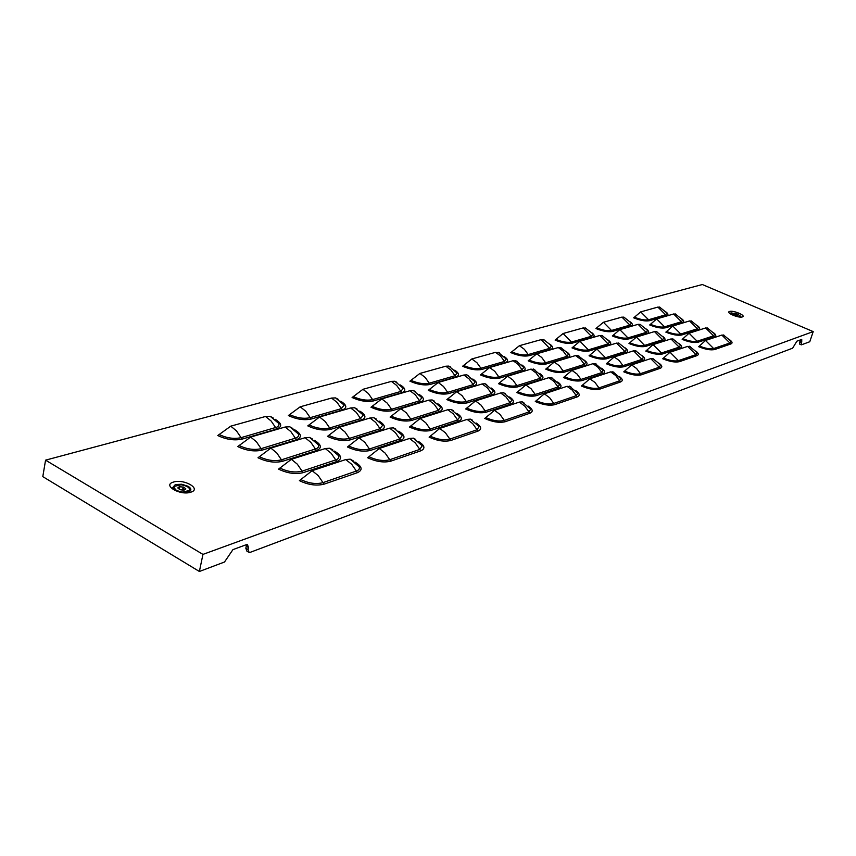 <?xml version="1.0" encoding="UTF-8"?>
<svg xmlns="http://www.w3.org/2000/svg" width="856" height="856" viewBox="0 0 856 856"><rect width="100%" height="100%" fill="white"/><g stroke="black" fill="none" stroke-linecap="round" stroke-linejoin="round"><path stroke-width="1.28" d="M737.572 315.404L733.399 314.184L736.085 315.789L737.572 315.404M731.42 314.345L731.077 313.521C733.838 312.815 736.877 313.628 740.205 315.95L739.595 316.87M181.526 486.904L179.311 486.69L177.781 487.931L179.867 489.675L183.933 490.242L185.838 488.915L183.751 487.182L181.526 486.904M181.108 484.796C187.304 485.898 190.107 487.781 189.508 490.456L182.521 492.082C176.293 490.97 173.49 489.086 174.11 486.411L181.108 484.796M189.7 490.049L186.619 492.275M813.2 331.593L202.947 554.399L45.561 460.154L702.316 284.524L813.2 331.593L809.776 341.737L801.334 344.861L801.74 341.544L800.157 340.87L799.739 342.1L801.323 342.775M45.561 460.154L42.8 476.632L199.384 571.476L224.486 562.028L232.928 549.638L246.325 544.684L247.427 544.555L248.508 547.53L246.271 546.224L245.833 548.204L248.069 549.52L248.508 547.53M248.069 549.52L249.128 552.473L250.23 552.334L792.635 348.189L796.861 341.191L801.73 339.458L801.74 341.544M202.947 554.399L199.384 571.476M248.368 552.024L246.903 551.157L245.833 548.204M246.271 546.224L246.357 544.673M801.248 344.818L799.75 344.176L799.739 342.1M800.157 340.87L800.403 339.885M504.302 356.599C508.293 359.37 508.635 361.371 505.329 362.602L481.778 369.45C476.321 370.498 469.933 369.439 462.593 366.25L471.849 358.953L495.549 352.34L499.594 352.929M463.599 365.469C470.137 368.305 475.84 369.246 480.708 368.315L504.27 361.5L506.228 359.103L504.922 357.316M521.871 364.966C525.862 367.748 526.226 369.771 522.984 371.033L499.679 378.095C494.276 379.187 487.856 378.127 480.451 374.917L489.653 367.513L513.108 360.697L517.088 361.243M481.447 374.115C488.048 376.982 493.773 377.924 498.599 376.961L521.925 369.92L523.819 367.502L522.513 365.705M539.644 373.43C543.624 376.233 544.031 378.277 540.853 379.561L517.794 386.848C512.423 387.982 506.003 386.933 498.513 383.681L507.661 376.191L530.87 369.139L534.786 369.653M499.497 382.867C506.174 385.767 511.909 386.709 516.703 385.703L539.772 378.438L541.613 376.009L540.297 374.19M557.62 381.99C561.611 384.815 562.039 386.88 558.925 388.185L536.134 395.707C530.806 396.884 524.354 395.836 516.789 392.551L525.884 384.954L548.835 377.678L552.698 378.149M517.773 391.727C524.514 394.659 530.271 395.6 535.021 394.552L557.834 387.051L559.61 384.612L558.294 382.771M575.821 390.657C579.79 393.503 580.261 395.579 577.201 396.906L554.677 404.674C549.402 405.894 542.929 404.845 535.289 401.518L544.33 393.835L567.014 386.324L570.813 386.752M536.263 400.694C543.079 403.647 548.846 404.588 553.565 403.497L576.109 395.761L577.821 393.311L576.505 391.46M454.739 370.188C459.308 373.27 459.693 375.527 455.906 376.972L430.161 384.451C424.234 385.617 417.482 384.515 409.906 381.166L419.911 373.43L445.815 366.208L448.812 366.09L450.534 366.957M410.987 380.332C417.749 383.317 423.763 384.301 429.049 383.263L454.814 375.805L457.072 373.098L455.456 370.958M472.801 379.005C477.37 382.118 477.798 384.398 474.074 385.863L448.576 393.6C442.691 394.809 435.929 393.717 428.268 390.315L438.219 382.482L463.877 375.014L466.83 374.875L468.521 375.72M429.338 389.469C436.175 392.497 442.21 393.471 447.463 392.401L472.972 384.697L475.155 381.958L473.529 379.807M491.077 387.939C495.645 391.064 496.106 393.375 492.457 394.873L467.226 402.855C461.384 404.107 454.59 403.026 446.853 399.591L456.751 391.652L482.153 383.937L485.074 383.766L486.722 384.59M447.923 398.736C454.825 401.796 460.881 402.759 466.092 401.646L491.344 393.696L493.463 390.935L491.825 388.752M509.577 396.97C514.156 400.127 514.649 402.459 511.064 403.989L486.101 412.228C480.312 413.534 473.496 412.453 465.675 408.975L475.508 400.929L500.642 392.958L503.531 392.754L505.147 393.567M466.734 408.109C473.71 411.201 479.788 412.175 484.956 411.008L509.941 402.791L511.995 400.02L510.347 397.815M528.312 406.119C532.881 409.296 533.416 411.661 529.907 413.213L505.222 421.719C499.465 423.078 492.639 421.997 484.721 418.477L494.511 410.324L519.367 402.095L522.214 401.86L523.797 402.652M485.78 417.6C492.842 420.735 498.93 421.698 504.066 420.489L528.762 412.014L530.741 409.221L529.104 406.985M400.458 384.997C405.733 388.431 406.183 390.999 401.806 392.69L373.537 400.908C367.074 402.202 359.927 401.068 352.094 397.516L362.944 389.309L391.385 381.38L394.83 381.241L396.927 382.332M353.271 396.628C360.248 399.795 366.625 400.811 372.392 399.656L400.683 391.47L403.294 388.378L401.271 385.831M419.012 394.316C424.309 397.783 424.801 400.383 420.499 402.106L392.487 410.602C386.067 411.95 378.898 410.827 370.98 407.231L381.776 398.907L409.96 390.711L413.362 390.539L415.428 391.599M372.146 406.333C379.208 409.532 385.596 410.538 391.331 409.35L419.365 400.886L421.89 397.762L419.857 395.172M437.812 403.765C443.108 407.253 443.654 409.885 439.428 411.65L411.683 420.424C405.305 421.826 398.115 420.703 390.101 417.065L400.854 408.622L428.77 400.148L432.13 399.945L434.153 400.993M391.267 416.155C398.404 419.397 404.824 420.403 410.516 419.162L438.272 410.409L440.733 407.263L438.679 404.642M456.847 413.32C462.165 416.851 462.743 419.515 458.591 421.312L431.135 430.386C424.801 431.831 417.589 430.718 409.478 427.037L420.178 418.477L447.816 409.714L451.133 409.478L453.124 410.495M410.634 426.106C417.867 429.391 424.298 430.386 429.947 429.102L457.425 420.061L459.811 416.893L457.746 414.229M476.139 423.003C481.457 426.566 482.078 429.263 478.001 431.103L450.834 440.466C444.553 441.974 437.309 440.861 429.113 437.138L439.749 428.449L467.109 419.397L470.383 419.13L472.33 420.125M430.268 436.196C437.577 439.513 444.029 440.508 449.635 439.171L476.835 429.84L479.135 426.641L477.049 423.945M340.709 401.207C346.883 405.038 347.429 407.959 342.336 409.981L311.145 419.044C304.062 420.489 296.465 419.322 288.365 415.545L300.199 406.803L331.572 398.061L335.552 397.901L338.131 399.281M289.649 414.604C296.872 417.963 303.645 419.001 309.958 417.728L341.17 408.697L344.208 405.145L341.662 402.095M359.788 411.083C365.983 414.946 366.571 417.921 361.564 419.986L330.641 429.359C323.6 430.868 315.982 429.701 307.786 425.881L319.566 417.011L350.671 407.959L354.609 407.756L357.145 409.115M309.059 424.918C316.367 428.332 323.161 429.359 329.453 428.032L360.387 418.691L363.34 415.107L360.772 412.004M379.112 421.088C385.339 424.993 385.981 428.011 381.048 430.119L350.404 439.824C343.406 441.386 335.766 440.23 327.474 436.357L339.201 427.347L370.027 417.985L373.922 417.749L376.415 419.087M328.747 435.383C336.14 438.828 342.956 439.866 349.195 438.475L379.861 428.813L382.728 425.207L380.128 422.04M398.703 431.231C404.952 435.18 405.648 438.24 400.801 440.401L370.445 450.417C363.5 452.043 355.829 450.898 347.429 446.982L359.103 437.833L389.651 428.15L393.493 427.872L395.932 429.177M348.692 445.987C356.182 449.486 363.019 450.502 369.225 449.068L399.591 439.075L402.384 435.437L399.741 432.216M418.552 441.514C424.822 445.505 425.582 448.608 420.81 450.812L390.764 461.17C383.863 462.861 376.159 461.716 367.663 457.746L379.283 448.469L409.532 438.454L413.33 438.144L415.716 439.417M368.925 456.74C376.501 460.282 383.36 461.298 389.523 459.8L419.601 449.475L422.297 445.805L419.633 442.52M275.011 419.322L275.15 419.29C281.988 423.474 282.491 426.737 276.638 429.07L242.055 439.128C234.244 440.744 226.155 439.545 217.777 435.522L230.746 426.17L265.51 416.476L270.154 416.284L273.353 418.081M219.179 434.506C226.647 438.09 233.87 439.16 240.836 437.726L277.012 427.112L278.692 425.732L279.088 424.009L275.771 419.975M294.56 429.787L294.678 429.755C301.622 434.003 302.211 437.33 296.422 439.738L262.118 450.138C254.35 451.829 246.228 450.63 237.743 446.565L250.658 437.063L285.155 427.016L289.756 426.78L292.902 428.546M239.145 445.537C246.71 449.165 253.954 450.224 260.877 448.726L296.754 437.748L298.391 436.357L298.765 434.613L295.395 430.504M314.377 440.391L314.473 440.359C321.535 444.671 322.198 448.062 316.485 450.556L282.459 461.32C274.744 463.075 266.591 461.887 257.998 457.757L270.86 448.105L305.078 437.716L309.626 437.437L312.718 439.16M259.389 456.719C267.051 460.389 274.327 461.448 281.207 459.897L316.763 448.544L318.368 447.132L318.721 445.377L315.297 441.182M334.471 451.144L334.546 451.123C341.715 455.488 342.475 458.955 336.836 461.523L303.11 472.662C295.438 474.481 287.252 473.304 278.542 469.12L291.35 459.319L325.28 448.555L329.785 448.234L332.813 449.924M279.933 468.061C287.691 471.784 294.988 472.844 301.836 471.217L337.071 459.479L338.623 458.056L338.955 456.291L335.477 452.011M354.844 462.047L354.908 462.026C362.184 466.466 363.04 470.008 357.466 472.651L324.05 484.164C316.431 486.058 308.214 484.892 299.397 480.644L312.151 470.693L345.77 459.554L350.222 459.18L353.186 460.838M300.777 479.563C308.642 483.351 315.971 484.4 322.765 482.709L357.658 470.586L359.178 469.142L359.477 467.355L355.946 462.989M549.723 344.08C553.244 346.584 553.554 348.36 550.643 349.43L529.029 355.711C523.99 356.663 517.923 355.636 510.818 352.608L519.41 345.696L541.163 339.629L544.651 340.1M511.738 351.87C518.083 354.555 523.498 355.475 527.991 354.63L549.627 348.371L551.339 346.252L550.28 344.754M566.822 352.041C570.342 354.555 570.674 356.353 567.817 357.434L546.438 363.918C541.441 364.913 535.353 363.875 528.173 360.825L536.723 353.817L558.251 347.557L561.686 347.996M529.094 360.066C535.503 362.794 540.928 363.714 545.39 362.826L566.79 356.374L568.448 354.234L567.389 352.726M584.102 360.087C587.623 362.612 587.976 364.421 585.183 365.523L564.051 372.221C559.086 373.248 552.987 372.221 545.732 369.129L554.228 362.045L575.521 355.572L578.902 355.978M546.652 368.369C553.115 371.119 558.561 372.039 562.991 371.119L584.145 364.453L585.739 362.313L584.68 360.783M601.586 368.219C605.096 370.755 605.481 372.585 602.742 373.708L581.855 380.61C576.933 381.68 570.813 380.653 563.494 377.539L571.936 370.359L592.983 363.682L596.3 364.057M564.404 376.758C570.931 379.54 576.398 380.449 580.785 379.508L601.693 372.627L603.234 370.477L602.175 368.947M619.263 376.447C622.761 378.994 623.168 380.845 620.493 381.979L599.863 389.095C594.984 390.208 588.853 389.18 581.459 386.035L589.838 378.769L610.638 371.879L613.902 372.221M582.358 385.254C588.96 388.057 594.428 388.966 598.783 387.982L619.434 380.899L620.921 378.726L619.862 377.186M591.517 332.524C594.653 334.782 594.931 336.376 592.363 337.307L572.45 343.096C567.774 343.962 561.996 342.956 555.105 340.078L563.12 333.508L583.161 327.923L586.189 328.297M555.972 339.372C562.114 341.94 567.271 342.828 571.444 342.058L591.368 336.29L592.876 334.407L591.999 333.134M608.156 340.1C611.28 342.368 611.591 343.984 609.065 344.925L589.377 350.896C584.744 351.795 578.956 350.8 572.001 347.889L579.961 341.244L599.788 335.477L602.763 335.82M572.857 347.172C579.063 349.762 584.231 350.66 588.372 349.858L608.07 343.909L609.525 342.015L608.659 340.731M624.966 347.761C628.09 350.04 628.422 351.666 625.95 352.629L606.497 358.782C601.907 359.723 596.097 358.718 589.067 355.786L596.985 349.055L616.577 343.106L619.519 343.427M589.923 355.058C596.193 357.669 601.372 358.568 605.47 357.733L624.944 351.602L626.346 349.697L625.479 348.413M641.968 355.507C645.082 357.797 645.435 359.434 643.017 360.408L623.799 366.753C619.241 367.727 613.42 366.732 606.326 363.768L614.191 356.963L633.558 350.821L636.447 351.12M607.182 363.03C613.506 365.673 618.695 366.561 622.761 365.705L642 359.37L643.359 357.466L642.492 356.182M659.152 363.34C662.255 365.63 662.63 367.278 660.276 368.273L641.294 374.821C636.778 375.827 630.947 374.832 623.778 371.836L631.589 364.945L650.721 358.611L653.556 358.889M624.623 371.087C631.011 373.762 636.222 374.65 640.245 373.751L659.238 367.235L660.543 365.309L659.687 364.025M630.091 321.803C632.905 323.857 633.173 325.291 630.883 326.104L612.479 331.454C608.135 332.256 602.613 331.272 595.937 328.533L603.416 322.273L621.948 317.105L624.602 317.416M596.739 327.859C602.699 330.298 607.621 331.176 611.505 330.47L629.92 325.141L631.247 323.45L630.53 322.38M646.291 329.046C649.105 331.101 649.383 332.545 647.147 333.38L628.957 338.89C624.645 339.714 619.113 338.741 612.372 335.969L619.808 329.646L638.127 324.317L640.737 324.595M613.174 335.285C619.188 337.756 624.12 338.634 627.972 337.895L646.173 332.406L647.457 330.705L646.74 329.635M662.662 336.355C665.454 338.42 665.765 339.875 663.571 340.72L645.606 346.413C641.337 347.258 635.794 346.295 628.978 343.491L636.372 337.093L654.476 331.593L657.044 331.861M629.781 342.807C635.848 345.3 640.802 346.166 644.611 345.407L662.587 339.736L663.828 338.045L663.111 336.964M679.193 343.748C681.986 345.813 682.307 347.279 680.167 348.146L662.426 353.999C658.189 354.887 652.636 353.913 645.766 351.088L653.107 344.615L670.986 338.955L673.512 339.19M646.558 350.393C652.689 352.907 657.643 353.774 661.421 352.993L679.183 347.151L680.37 345.45L679.664 344.369M695.907 351.217C698.689 353.293 699.031 354.769 696.934 355.636L679.429 361.671C675.234 362.591 669.67 361.628 662.726 358.771L670.023 352.223L687.668 346.38L690.15 346.594M663.518 358.065C669.702 360.611 674.667 361.467 678.412 360.654L695.939 354.641L697.084 352.929L696.377 351.848M665.818 311.851C668.365 313.724 668.611 315.019 666.567 315.736L649.501 320.7C645.445 321.428 640.181 320.476 633.686 317.844L640.705 311.884L657.89 307.09L660.211 307.347M634.446 317.202C640.235 319.545 644.932 320.39 648.559 319.748L665.626 314.805L666.803 313.296L666.203 312.387M681.601 318.774C684.137 320.647 684.404 321.952 682.393 322.691L665.54 327.795C661.528 328.554 656.242 327.602 649.693 324.959L656.67 318.924L673.64 313.981L675.93 314.216M650.442 324.306C656.285 326.671 661.003 327.516 664.588 326.842L681.451 321.749L682.585 320.23L681.997 319.32M697.533 325.772C700.058 327.645 700.347 328.961 698.389 329.71L681.74 334.974C677.759 335.755 672.463 334.814 665.85 332.139L672.784 326.029L689.551 320.936L691.808 321.15M666.599 331.475C672.495 333.861 677.224 334.707 680.777 334.011L697.437 328.757L698.528 327.238L697.94 326.329L691.124 320.85M713.626 332.834C716.151 334.717 716.451 336.034 714.535 336.793L698.111 342.218C694.163 343.031 688.855 342.09 682.189 339.383L689.069 333.219L705.622 327.966L707.837 328.158M682.928 338.719C688.877 341.127 693.606 341.972 697.137 341.244L713.572 335.841L714.632 334.311L714.043 333.401M729.879 339.96C732.394 341.854 732.715 343.181 730.842 343.952L714.642 349.537C710.726 350.382 705.408 349.441 698.678 346.712L705.515 340.474L721.854 335.07L724.026 335.242M699.416 346.038C705.419 348.467 710.17 349.312 713.658 348.563L729.879 342.989L730.885 341.458L730.307 340.549M176.186 490.499L173.843 487.15M737.23 315.81L737.465 315.072M179.332 489.076L179.824 486.625M738.054 314.184L740.836 316.816C742.12 318.079 729.055 314.312 730.254 313.392L731.003 312.879L738.054 314.184M742.345 316.923C746.635 315.778 733.335 310.075 729.59 311.456C725.192 312.568 738.61 318.336 742.345 316.923M174.859 489.825L172.848 487.385L175.394 484.528L181.739 484.239L188.127 486.304C191.348 488.391 191.701 490.188 189.176 491.686L188.876 491.815M190.813 492.179C202.005 488.958 183.837 478.515 173.394 482.099C161.945 485.192 180.284 495.892 190.813 492.179M495.549 352.34L500.567 356.021L505.329 362.602M471.849 358.953L476.942 362.719L481.778 369.45M513.108 360.697L518.18 364.41L522.984 371.033M489.653 367.513L494.8 371.322L499.679 378.095M530.87 369.139L535.995 372.884L540.853 379.561M507.661 376.191L512.862 380.021L517.794 386.848M548.835 377.678L554.025 381.466L558.925 388.185M525.884 384.954L531.148 388.827L536.134 395.707M567.014 386.324L572.257 390.133L577.201 396.906M544.33 393.835L549.648 397.74L554.677 404.674M445.815 366.208L450.984 370.081L455.906 376.972M419.911 373.43L425.154 377.4L430.161 384.451M463.877 375.014L469.099 378.919L474.074 385.863M438.219 382.482L443.515 386.484L448.576 393.6M482.153 383.937L487.428 387.875L492.457 394.873M456.751 391.652L462.112 395.697L467.226 402.855M500.642 392.958L505.992 396.938L511.064 403.989M475.508 400.929L480.933 405.016L486.101 412.228M519.367 402.095L524.782 406.108L529.907 413.213M494.511 410.324L500 414.443L505.222 421.719M391.385 381.38L396.713 385.457L401.806 392.69M362.944 389.309L368.348 393.493L373.537 400.908M409.96 390.711L415.342 394.819L420.499 402.106M381.776 398.907L387.244 403.133L392.487 410.602M428.77 400.148L434.217 404.3L439.428 411.65M400.854 408.622L406.386 412.892L411.683 420.424M447.816 409.714L453.327 413.908L458.591 421.312M420.178 418.477L425.774 422.789L431.135 430.386M467.109 419.397L472.694 423.634L478.001 431.103M439.749 428.449L445.42 432.804L450.834 440.466M331.572 398.061L337.05 402.363L342.336 409.981M300.199 406.803L305.763 411.233L311.145 419.044M350.671 407.959L356.224 412.303L361.564 419.986M319.566 417.011L325.205 421.484L330.641 429.359M370.027 417.985L375.656 422.383L381.048 430.119M339.201 427.347L344.915 431.873L350.404 439.824M389.651 428.15L395.344 432.59L400.801 440.401M359.103 437.833L364.881 442.413L370.445 450.417M409.532 438.454L415.299 442.948L420.81 450.812M379.283 448.469L385.136 453.091L390.764 461.17M265.51 416.476L271.159 421.034L276.638 429.07M230.746 426.17L236.481 430.868L242.055 439.128M285.155 427.016L290.88 431.638L296.422 439.738M250.658 437.063L256.468 441.814L262.118 450.138M305.078 437.716L310.878 442.381L316.485 450.556M270.86 448.105L276.755 452.92L282.459 461.32M325.28 448.555L331.165 453.273L336.836 461.523M291.35 459.319L297.332 464.177L303.11 472.662M345.77 459.554L351.73 464.327L357.466 472.651M312.151 470.693L318.207 475.604L324.05 484.164M541.163 339.629L550.643 349.43M519.41 345.696L524.354 349.28L529.029 355.711M558.251 347.557L563.173 351.099L567.817 357.434M536.723 353.817L541.709 357.444L546.438 363.918M575.521 355.572L580.496 359.145L585.183 365.523M554.228 362.045L559.278 365.694L564.051 372.221M592.983 363.682L598.002 367.288L602.742 373.708M571.936 370.359L577.04 374.04L581.855 380.61M610.638 371.879L615.721 375.517L620.493 381.979M589.838 378.769L594.995 382.482L599.863 389.095M583.161 327.923L592.363 337.307M563.12 333.508L572.45 343.096M599.788 335.477L609.065 344.925M579.961 341.244L589.377 350.896M616.577 343.106L625.95 352.629M596.985 349.055L606.497 358.782M633.558 350.821L643.017 360.408M614.191 356.963L619.145 360.472L623.799 366.753M650.721 358.611L660.276 368.273M631.589 364.945L636.597 368.497L641.294 374.821M621.948 317.105L630.883 326.104M603.416 322.273L612.479 331.454M638.127 324.317L647.147 333.38M619.808 329.646L628.957 338.89M654.476 331.593L663.571 340.72M636.372 337.093L645.606 346.413M670.986 338.955L680.167 348.146M653.107 344.615L662.426 353.999M687.668 346.38L696.934 355.636M670.023 352.223L679.429 361.671M657.89 307.09L666.567 315.736M640.705 311.884L649.501 320.7M673.64 313.981L682.393 322.691M656.67 318.924L665.54 327.795M689.551 320.936L698.389 329.71M672.784 326.029L681.74 334.974M705.622 327.966L714.535 336.793M689.069 333.219L698.111 342.218M721.854 335.07L730.842 343.952M705.515 340.474L714.642 349.537M183.163 490.092L183.751 487.182M182.563 489.996L183.173 486.978M179.311 486.69L178.904 488.733L179.3 486.711M734.609 315.222L734.951 314.152M734.951 315.34L735.304 314.227M736.92 315.81L737.198 314.922M187.4 492.168L188.213 491.761M189.176 491.686L188.791 491.836C184.254 493.933 171.221 489.621 172.773 487.406L174.945 489.878M498.171 352.244L506.228 359.103L504.976 357.38M515.697 360.569L523.819 367.502L522.556 365.769M533.427 368.99L541.613 376.009L540.35 374.243M551.36 377.507L559.61 384.612L558.337 382.835M569.497 386.12L577.821 393.311L576.548 391.513M448.812 366.09L457.072 373.098L455.51 371.023M466.83 374.875L475.155 381.958L473.593 379.871M485.074 383.766L493.463 390.935L491.879 388.817M503.531 392.754L511.995 400.02L510.401 397.88M522.214 401.86L530.741 409.221L529.147 407.049M394.83 381.241L403.294 388.378L401.336 385.895M413.362 390.539L421.89 397.762L419.922 395.247M432.13 399.945L440.733 407.263L438.743 404.706M451.133 409.478L459.811 416.893L457.8 414.293M470.383 419.13L479.135 426.641L477.113 424.009M335.552 397.901L344.208 405.145L341.747 402.17M354.609 407.756L363.34 415.107L360.847 412.068M373.922 417.749L382.728 425.207L380.203 422.104M393.493 427.872L402.384 435.437L399.816 432.28M413.33 438.144L422.297 445.805L419.697 442.595M270.154 416.284L279.002 423.634C279.719 423.602 278.66 422.404 275.857 420.05M289.756 426.78L298.68 434.238C299.193 433.832 298.134 432.612 295.481 430.579M309.626 437.437L318.635 444.992C319.149 444.574 318.068 443.333 315.382 441.257M329.785 448.234L338.869 455.906C339.383 455.478 338.281 454.204 335.563 452.086M350.222 459.18L359.392 466.98C359.905 466.531 358.782 465.236 356.021 463.064M543.474 339.543L550.322 344.808M560.52 347.45L567.432 352.779M577.768 355.443L584.723 360.847M595.198 363.533L603.234 370.477L602.217 369M612.821 371.707L620.921 378.726L619.905 377.239M585.204 327.848L592.052 333.198M601.8 335.381L608.691 340.795M618.567 342.989L625.522 348.467M635.516 350.692L642.524 356.235M652.647 358.461L659.719 364.078M623.767 317.041L630.572 322.434M639.913 324.231L646.783 329.688M656.242 331.497L663.154 337.007M672.72 338.837L679.696 344.412M689.38 346.252L696.41 351.891M659.505 307.026L666.246 312.44M675.234 313.906L682.029 319.374M707.174 327.869L714.075 333.455M723.374 334.953L730.339 340.602M178.829 488.69L179.172 486.968"/></g></svg>
